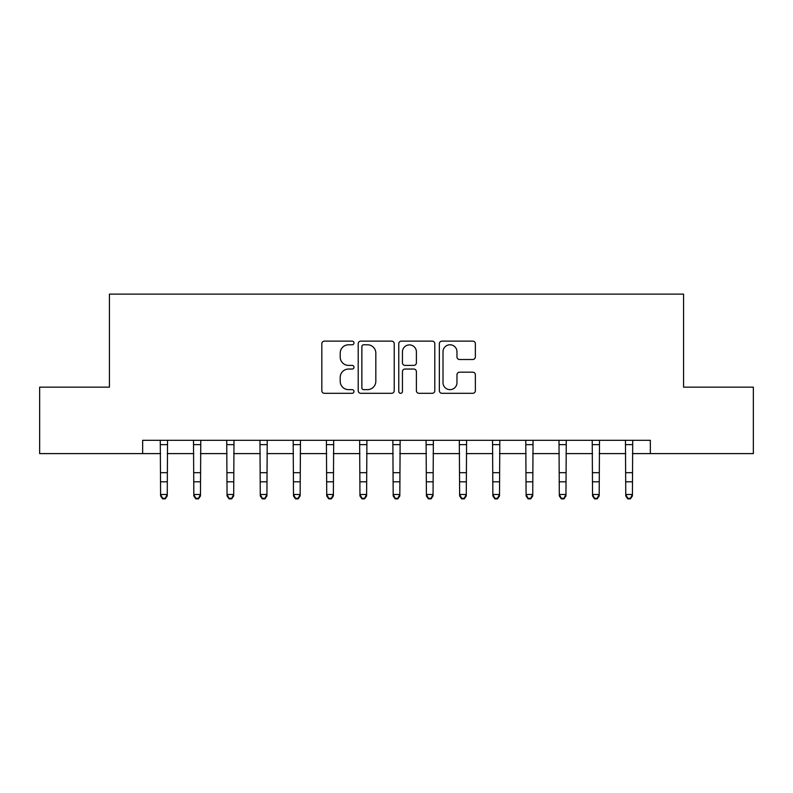 <?xml version="1.0" encoding="UTF-8"?>
<svg xmlns="http://www.w3.org/2000/svg" width="793" height="793" viewBox="0 0 793 793"><rect width="100%" height="100%" fill="white"/><g stroke="black" fill="none" stroke-linecap="round" stroke-linejoin="round"><path stroke-width="1.19" d="M353.975 342.953A1.824 1.824 0 0 0 352.142 341.129L324.426 341.129A2.607 2.607 0 0 0 321.819 343.736L321.819 390.701A2.607 2.607 0 0 0 324.426 393.308L352.142 393.308A1.824 1.824 0 0 0 353.975 391.484A1.824 1.824 0 0 0 352.142 389.65L348.553 389.65A8.346 8.346 0 0 1 340.207 381.304L340.207 377.389A8.346 8.346 0 0 1 348.553 369.042L352.142 369.042A1.824 1.824 0 0 0 353.975 367.218A1.824 1.824 0 0 0 352.142 365.395L348.553 365.395A8.346 8.346 0 0 1 340.207 357.038L340.207 353.123A8.346 8.346 0 0 1 348.553 344.777L352.142 344.777A1.824 1.824 0 0 0 353.975 342.953M472.747 359.516A2.607 2.607 0 0 0 475.364 356.909L475.364 343.736A2.607 2.607 0 0 0 472.747 341.129L441.959 341.129A2.607 2.607 0 0 0 439.352 343.736L439.352 390.701A2.607 2.607 0 0 0 441.959 393.308L472.747 393.308A2.607 2.607 0 0 0 475.364 390.701L475.364 374.782A2.607 2.607 0 0 0 472.747 372.175L459.573 372.175A2.607 2.607 0 0 0 456.966 374.782L456.966 382.672A6.978 6.978 0 0 1 449.988 389.65A6.978 6.978 0 0 1 443.009 382.672L443.009 351.755A6.978 6.978 0 0 1 449.988 344.777A6.978 6.978 0 0 1 456.966 351.755L456.966 356.909A2.607 2.607 0 0 0 459.573 359.516L472.747 359.516M142.651 453.606L39.65 453.606L39.65 387.153L109.424 387.153L109.424 294.124L683.576 294.124L683.576 387.153L753.35 387.153L753.35 453.606L650.349 453.606L650.349 440.313L142.651 440.313L142.651 453.606L160.592 453.606M394.22 343.736A2.607 2.607 0 0 0 391.603 341.129L360.825 341.129A2.607 2.607 0 0 0 358.208 343.736L358.208 390.701A2.607 2.607 0 0 0 360.825 393.308L391.603 393.308A2.607 2.607 0 0 0 394.22 390.701L394.22 343.736M401.397 341.129L432.175 341.129A2.607 2.607 0 0 1 434.792 343.736L434.792 390.701A2.607 2.607 0 0 1 432.175 393.308L419.001 393.308A2.607 2.607 0 0 1 416.394 390.701L416.394 371.649A2.607 2.607 0 0 0 413.787 369.042L405.045 369.042A2.607 2.607 0 0 0 402.438 371.649L402.438 391.484A1.824 1.824 0 0 1 400.614 393.308A1.824 1.824 0 0 1 398.78 391.484L398.78 343.736A2.607 2.607 0 0 1 401.397 341.129M167.244 453.606L193.819 453.606M200.46 453.606L227.046 453.606M233.687 453.606L260.273 453.606M266.914 453.606L293.499 453.606M300.141 453.606L326.726 453.606M333.367 453.606L359.953 453.606M366.594 453.606L393.179 453.606M399.821 453.606L426.406 453.606M433.047 453.606L459.633 453.606M466.274 453.606L492.859 453.606M499.501 453.606L526.086 453.606M532.727 453.606L559.313 453.606M565.954 453.606L592.54 453.606M599.181 453.606L625.756 453.606M632.408 453.606L650.349 453.606M363.69 344.777A1.824 1.824 0 0 0 361.866 346.6L361.866 387.827A1.824 1.824 0 0 0 363.69 389.65L367.476 389.65A8.346 8.346 0 0 0 375.823 381.304L375.823 353.123A8.346 8.346 0 0 0 367.476 344.777L363.69 344.777M416.394 351.884A6.978 6.978 0 0 0 409.416 344.905A6.978 6.978 0 0 0 402.438 351.884L402.438 362.778A2.607 2.607 0 0 0 405.045 365.395L413.787 365.395A2.607 2.607 0 0 0 416.394 362.778L416.394 351.884M167.551 440.313L167.244 495.952L165.241 498.876L165.241 498.291L162.585 498.291L162.585 498.876L165.241 498.876M160.275 440.313L160.592 494.475L167.244 494.475L165.241 498.291M162.585 498.876L160.592 495.952L160.592 494.475L162.585 498.291M200.778 440.313L200.46 495.952L198.468 498.876L198.468 498.291L195.812 498.291L195.812 498.876L198.468 498.876M193.502 440.313L193.819 494.475L200.46 494.475L198.468 498.291M195.812 498.876L193.819 495.952L193.819 494.475L195.812 498.291M234.004 440.313L233.687 495.952L231.695 498.876L231.695 498.291L229.038 498.291L229.038 498.876L231.695 498.876M226.729 440.313L227.046 494.475L233.687 494.475L231.695 498.291M229.038 498.876L227.046 495.952L227.046 494.475L229.038 498.291M267.231 440.313L266.914 495.952L264.921 498.876L264.921 498.291L262.265 498.291L262.265 498.876L264.921 498.876M259.955 440.313L260.273 494.475L266.914 494.475L264.921 498.291M262.265 498.876L260.273 495.952L260.273 494.475L262.265 498.291M300.458 440.313L300.141 495.952L298.148 498.876L298.148 498.291L295.492 498.291L295.492 498.876L298.148 498.876M293.182 440.313L293.499 494.475L300.141 494.475L298.148 498.291M295.492 498.876L293.499 495.952L293.499 494.475L295.492 498.291M333.684 440.313L333.367 495.952L331.375 498.876L331.375 498.291L328.718 498.291L328.718 498.876L331.375 498.876M326.409 440.313L326.726 494.475L333.367 494.475L331.375 498.291M328.718 498.876L326.726 495.952L326.726 494.475L328.718 498.291M366.911 440.313L366.594 495.952L364.602 498.876L364.602 498.291L361.945 498.291L361.945 498.876L364.602 498.876M359.635 440.313L359.953 494.475L366.594 494.475L364.602 498.291M361.945 498.876L359.953 495.952L359.953 494.475L361.945 498.291M400.138 440.313L399.821 495.952L397.828 498.876L397.828 498.291L395.172 498.291L395.172 498.876L397.828 498.876M392.862 440.313L393.179 494.475L399.821 494.475L397.828 498.291M395.172 498.876L393.179 495.952L393.179 494.475L395.172 498.291M433.365 440.313L433.047 495.952L431.055 498.876L431.055 498.291L428.398 498.291L428.398 498.876L431.055 498.876M426.089 440.313L426.406 494.475L433.047 494.475L431.055 498.291M428.398 498.876L426.406 495.952L426.406 494.475L428.398 498.291M466.591 440.313L466.274 495.952L464.282 498.876L464.282 498.291L461.625 498.291L461.625 498.876L464.282 498.876M459.316 440.313L459.633 494.475L466.274 494.475L464.282 498.291M461.625 498.876L459.633 495.952L459.633 494.475L461.625 498.291M499.818 440.313L499.501 495.952L497.508 498.876L497.508 498.291L494.852 498.291L494.852 498.876L497.508 498.876M492.542 440.313L492.859 494.475L499.501 494.475L497.508 498.291M494.852 498.876L492.859 495.952L492.859 494.475L494.852 498.291M533.045 440.313L532.727 495.952L530.735 498.876L530.735 498.291L528.079 498.291L528.079 498.876L530.735 498.876M525.769 440.313L526.086 494.475L532.727 494.475L530.735 498.291M528.079 498.876L526.086 495.952L526.086 494.475L528.079 498.291M566.271 440.313L565.954 495.952L563.962 498.876L563.962 498.291L561.305 498.291L561.305 498.876L563.962 498.876M558.996 440.313L559.313 494.475L565.954 494.475L563.962 498.291M561.305 498.876L559.313 495.952L559.313 494.475L561.305 498.291M599.498 440.313L599.181 495.952L597.188 498.876L597.188 498.291L594.532 498.291L594.532 498.876L597.188 498.876M592.222 440.313L592.54 494.475L599.181 494.475L597.188 498.291M594.532 498.876L592.54 495.952L592.54 494.475L594.532 498.291M632.725 440.313L632.408 495.952L630.415 498.876L630.415 498.291L627.759 498.291L627.759 498.876L630.415 498.876M625.449 440.313L625.756 494.475L632.408 494.475L630.415 498.291M627.759 498.876L625.756 495.952L625.756 494.475L627.759 498.291M167.244 472.687L160.592 472.687M167.244 481.807L160.592 481.807M167.244 444.635L160.592 444.635M200.46 472.687L193.819 472.687M200.46 481.807L193.819 481.807M200.46 444.635L193.819 444.635M233.687 472.687L227.046 472.687M233.687 481.807L227.046 481.807M233.687 444.635L227.046 444.635M266.914 472.687L260.273 472.687M266.914 481.807L260.273 481.807M266.914 444.635L260.273 444.635M300.141 472.687L293.499 472.687M300.141 481.807L293.499 481.807M300.141 444.635L293.499 444.635M333.367 472.687L326.726 472.687M333.367 481.807L326.726 481.807M333.367 444.635L326.726 444.635M366.594 472.687L359.953 472.687M366.594 481.807L359.953 481.807M366.594 444.635L359.953 444.635M399.821 472.687L393.179 472.687M399.821 481.807L393.179 481.807M399.821 444.635L393.179 444.635M433.047 472.687L426.406 472.687M433.047 481.807L426.406 481.807M433.047 444.635L426.406 444.635M466.274 472.687L459.633 472.687M466.274 481.807L459.633 481.807M466.274 444.635L459.633 444.635M499.501 472.687L492.859 472.687M499.501 481.807L492.859 481.807M499.501 444.635L492.859 444.635M532.727 472.687L526.086 472.687M532.727 481.807L526.086 481.807M532.727 444.635L526.086 444.635M565.954 472.687L559.313 472.687M565.954 481.807L559.313 481.807M565.954 444.635L559.313 444.635M599.181 472.687L592.54 472.687M599.181 481.807L592.54 481.807M599.181 444.635L592.54 444.635M632.408 472.687L625.756 472.687M632.408 481.807L625.756 481.807M632.408 444.635L625.756 444.635"/></g></svg>
